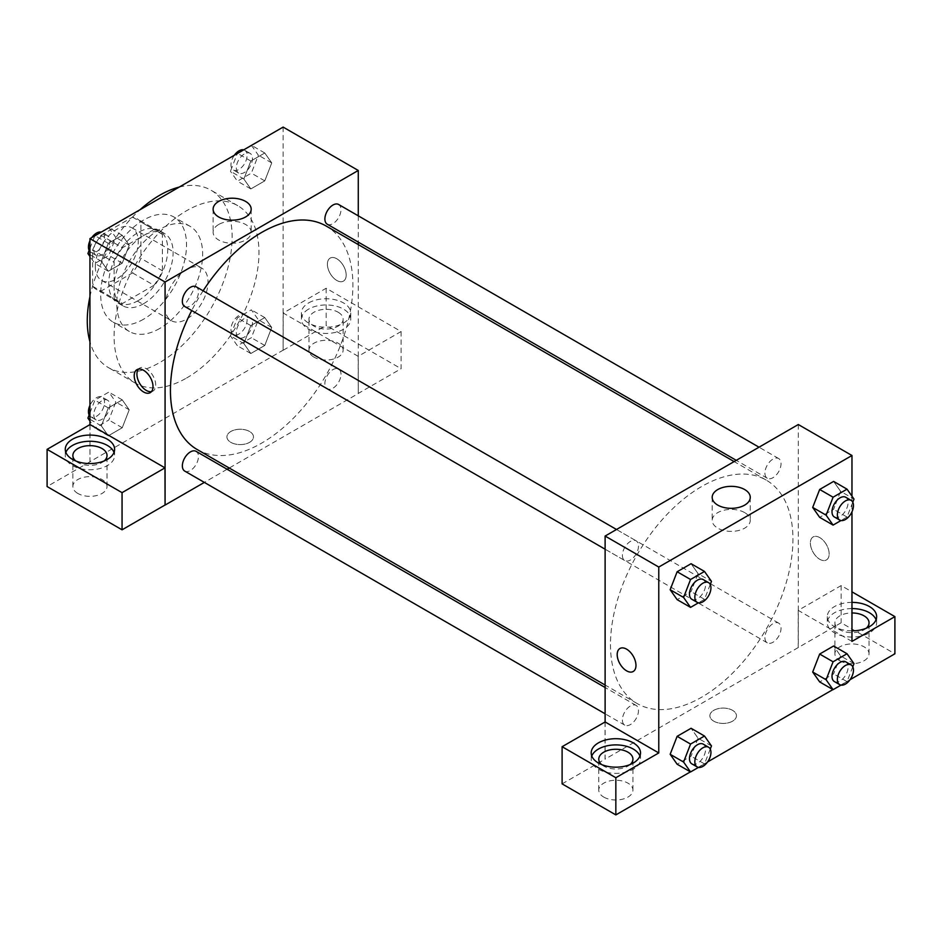 <?xml version="1.0" encoding="UTF-8"?>
<svg xmlns="http://www.w3.org/2000/svg" width="942" height="942" viewBox="0 0 942 942"><rect width="100%" height="100%" fill="white"/><g stroke="black" fill="none" stroke-linecap="round" stroke-linejoin="round"><path stroke-width="0.71" stroke-dasharray="4.71 3.53" d="M165.074 306.798A30.356 17.521 120 0 0 171.362 320.692A30.356 17.521 120 0 0 201.718 303.159A30.356 17.521 120 0 0 201.718 268.105A30.356 17.521 120 0 0 178.321 276.241A30.356 17.521 120 0 0 165.074 306.798M95.307 266.515A30.356 17.521 120 0 0 101.595 280.41A30.356 17.521 120 0 0 131.951 262.889A30.356 17.521 120 0 0 131.951 227.834A30.356 17.521 120 0 0 108.566 235.971A30.356 17.521 120 0 0 95.307 266.515M101.029 235.323L132.528 217.143A40.765 23.538 120 0 1 137.167 218.815A40.765 23.538 120 0 1 140.923 222.006L140.923 258.367A40.765 23.538 120 0 1 132.528 272.921L101.029 291.102A40.765 23.538 120 0 1 96.39 289.43A40.765 23.538 120 0 1 92.634 286.25L92.634 249.889A40.765 23.538 120 0 1 101.029 235.323L122.495 247.722L153.982 229.542L132.528 217.143M132.528 272.921L153.982 285.308L122.495 303.489L101.029 291.102M92.634 286.25L114.088 298.638L114.088 262.276L92.634 249.889M114.088 298.638A40.765 23.538 120 0 0 117.856 301.829A40.765 23.538 120 0 0 122.495 303.489M153.982 285.308A40.765 23.538 120 0 0 162.389 270.754L140.923 258.367M153.982 229.542A40.765 23.538 120 0 1 158.621 231.214A40.765 23.538 120 0 1 162.389 234.393L162.389 270.754M122.495 247.722A40.765 23.538 120 0 0 114.088 262.276M138.239 300.592A41.742 24.103 -60 0 1 117.373 302.665A41.742 24.103 -60 0 1 117.373 254.47A41.742 24.103 -60 0 1 159.116 230.366A41.742 24.103 -60 0 1 165.509 263.819A41.742 24.103 -60 0 1 138.239 300.592M143.608 303.701A41.742 24.103 120 0 0 170.879 266.916A41.742 24.103 120 0 0 164.473 233.463A41.742 24.103 120 0 0 132.316 244.649A41.742 24.103 120 0 0 114.088 286.651A41.742 24.103 120 0 0 122.743 305.761A41.742 24.103 120 0 0 143.608 303.701M162.389 234.393L140.923 222.006M143.608 319.185A60.712 35.054 -60 0 1 113.252 322.199A60.712 35.054 -60 0 1 113.252 252.091A60.712 35.054 -60 0 1 173.964 217.037A60.712 35.054 -60 0 1 183.266 265.691A60.712 35.054 -60 0 1 143.608 319.185M159.704 328.487A60.712 35.054 -60 0 1 129.348 331.49A60.712 35.054 -60 0 1 129.348 261.381A60.712 35.054 -60 0 1 190.06 226.327A60.712 35.054 -60 0 1 199.374 274.982A60.712 35.054 -60 0 1 159.704 328.487M179.239 187.081A102.454 59.158 -60 0 1 210.937 190.178A102.454 59.158 -60 0 1 226.633 272.273A102.454 59.158 -60 0 1 159.704 362.564A102.454 59.158 -60 0 1 108.483 367.639A102.454 59.158 -60 0 1 89.949 341.746M89.949 296.636A102.454 59.158 -60 0 1 140.17 209.63M186.54 378.048A102.454 59.158 120 0 0 253.469 287.769A102.454 59.158 120 0 0 237.761 205.674A102.454 59.158 120 0 0 158.821 233.121A102.454 59.158 120 0 0 114.088 336.223A102.454 59.158 120 0 0 135.318 383.123A102.454 59.158 120 0 0 186.54 378.048M283.13 127.088L283.13 350.165L89.949 461.71L89.949 424.63M129.219 409.782L122.248 427.75L108.306 435.805L101.336 425.89L108.306 407.921L122.248 399.867L129.219 409.782L122.248 427.75L108.306 435.805L101.336 425.89L108.306 407.921L122.248 399.867L129.219 409.782L115.795 402.046L108.825 420.002L94.883 428.057L89.949 421.027M243.86 343.595L250.831 325.626L264.773 317.584L271.743 327.498L264.773 345.467L250.831 353.509L243.86 343.595L250.831 325.626L264.773 317.584L271.743 327.498L264.773 345.467L250.831 353.509L243.86 343.595L230.449 335.847L237.419 317.878L251.361 309.836L258.332 319.75L251.361 337.719L237.419 345.773L230.449 335.847M243.86 179.015L250.831 161.047L264.773 152.993L271.743 162.919L264.773 180.888L250.831 188.93L243.86 179.015L250.831 161.047L264.773 152.993L271.743 162.919L264.773 180.888L250.831 188.93L243.86 179.015L230.449 171.267L237.325 153.546M101.336 261.299L108.306 243.342L122.248 235.288L129.219 245.203L122.248 263.171L108.306 271.225L101.336 261.299L108.306 243.342L122.248 235.288L129.219 245.203L122.248 263.171L108.306 271.225L101.336 261.299L89.949 254.729M336.8 258.767A13.282 7.666 -120 0 0 330.159 258.108A13.282 7.666 -120 0 0 330.159 273.451A13.282 7.666 -120 0 0 343.441 281.116A13.282 7.666 -120 0 0 345.478 270.472A13.282 7.666 -120 0 0 336.8 258.767M358.172 356.312L283.224 313.038L326.156 288.252L401.104 331.525L358.172 356.312L358.266 393.544L229.247 468.033M283.224 313.038L283.13 350.165M358.266 215.824L358.266 242.106M358.266 244.567L358.266 393.544M336.789 258.767A13.282 7.666 60 0 1 345.467 270.472A13.282 7.666 60 0 1 343.43 281.116A13.282 7.666 60 0 1 330.147 273.451A13.282 7.666 60 0 1 330.147 258.12A13.282 7.666 60 0 1 336.789 258.767M308.623 302.924A24.669 14.236 180 0 1 335.505 299.839A24.669 14.236 180 0 1 350.73 312.991A24.669 14.236 180 0 1 326.062 327.227A24.669 14.236 180 0 1 301.405 312.991A24.669 14.236 180 0 1 308.623 302.924M308.623 309.117A24.669 14.236 0 0 0 301.405 319.185A24.669 14.236 0 0 0 326.062 333.433A24.669 14.236 0 0 0 350.73 319.185A24.669 14.236 0 0 0 335.505 306.032A24.669 14.236 0 0 0 308.623 309.117M338.143 312.214A17.074 9.856 180 0 1 343.135 319.185A17.074 9.856 180 0 1 332.597 328.299A17.074 9.856 180 0 1 313.992 326.156A17.074 9.856 180 0 1 308.988 319.185A17.074 9.856 180 0 1 319.526 310.083A17.074 9.856 180 0 1 338.143 312.214M313.992 357.136A17.074 9.856 180 0 1 308.988 350.165A17.074 9.856 180 0 1 326.062 340.309A17.074 9.856 180 0 1 343.135 350.165A17.074 9.856 180 0 1 332.597 359.279A17.074 9.856 180 0 1 313.992 357.136M401.104 331.525L401.104 368.711L358.172 393.497M326.156 288.252L326.156 325.437L401.104 368.711M283.224 350.224L326.156 325.437M218.697 224.479A19.028 10.986 0 0 0 213.116 232.25A19.028 10.986 0 0 0 232.156 243.236A19.028 10.986 0 0 0 251.184 232.25A19.028 10.986 0 0 0 239.433 222.1A19.028 10.986 0 0 0 218.697 224.479M90.032 424.571L89.949 461.71M151.462 391.637A13.282 7.666 -120 0 0 152.957 391.095A13.282 7.666 -120 0 0 152.957 375.752A13.282 7.666 -120 0 0 139.675 368.087A13.282 7.666 -120 0 0 138.462 369.111M65.869 452.407A24.669 14.236 0 0 0 65.281 455.504A24.669 14.236 0 0 0 89.949 469.752A24.669 14.236 0 0 0 114.606 455.504A24.669 14.236 0 0 0 114.017 452.407M104.209 460.932A17.074 9.856 180 0 1 77.868 462.487A17.074 9.856 180 0 1 75.678 460.932M77.868 493.467A17.074 9.856 180 0 1 72.864 486.496A17.074 9.856 180 0 1 89.949 476.628A17.074 9.856 180 0 1 107.023 486.496A17.074 9.856 180 0 1 96.484 495.598A17.074 9.856 180 0 1 77.868 493.467M90.032 461.757L47.1 486.543M249.595 442.34A13.282 7.666 0 0 0 253.48 436.923A13.282 7.666 0 0 0 240.198 429.258A13.282 7.666 0 0 0 226.928 436.923A13.282 7.666 0 0 0 235.123 444A13.282 7.666 0 0 0 249.595 442.34A13.282 7.666 180 0 1 235.123 444A13.282 7.666 180 0 1 226.928 436.911A13.282 7.666 180 0 1 240.198 429.246A13.282 7.666 180 0 1 253.48 436.911A13.282 7.666 180 0 1 249.595 442.34M227.116 469.257L204.343 482.41M184.714 306.491A11.386 6.57 120 0 0 193.487 303.442A11.386 6.57 120 0 0 198.456 291.985A11.386 6.57 120 0 0 196.101 286.768M340.98 374.268A11.386 6.57 120 0 0 338.625 369.064A11.386 6.57 120 0 0 329.853 372.114A11.386 6.57 120 0 0 324.884 383.571A11.386 6.57 120 0 0 327.239 388.775A11.386 6.57 120 0 0 336.011 385.725A11.386 6.57 120 0 0 340.98 374.268M184.714 471.071A11.386 6.57 120 0 0 193.487 468.021A11.386 6.57 120 0 0 198.456 456.564A11.386 6.57 120 0 0 196.101 451.348M327.239 224.196A11.386 6.57 120 0 0 336.011 221.146A11.386 6.57 120 0 0 340.98 209.689A11.386 6.57 120 0 0 338.625 204.485M197.161 449.511A129.019 74.489 120 0 0 296.577 414.939A129.019 74.489 120 0 0 352.897 285.108A129.019 74.489 120 0 0 326.179 226.045M203.107 290.819A129.019 74.489 120 0 0 191.721 310.53M610.487 644.505A129.019 74.489 120 0 0 637.204 703.568A129.019 74.489 120 0 0 766.223 629.079A129.019 74.489 120 0 0 766.223 480.102A129.019 74.489 120 0 0 666.795 514.662A129.019 74.489 120 0 0 610.487 644.505M638.499 546.042A11.386 6.57 -60 0 1 633.53 557.499A11.386 6.57 -60 0 1 624.758 560.549A11.386 6.57 -60 0 1 624.758 547.396A11.386 6.57 -60 0 1 636.133 540.826A11.386 6.57 -60 0 1 638.499 546.042M764.928 637.628A11.386 6.57 120 0 0 767.283 642.833A11.386 6.57 120 0 0 778.669 636.262A11.386 6.57 120 0 0 778.669 623.121A11.386 6.57 120 0 0 769.897 626.171A11.386 6.57 120 0 0 764.928 637.628M622.391 719.912A11.386 6.57 120 0 0 624.758 725.128A11.386 6.57 120 0 0 636.133 718.558A11.386 6.57 120 0 0 636.133 705.405A11.386 6.57 120 0 0 627.36 708.455A11.386 6.57 120 0 0 622.391 719.912M764.928 473.049A11.386 6.57 120 0 0 767.283 478.253A11.386 6.57 120 0 0 778.669 471.683A11.386 6.57 120 0 0 778.669 458.542A11.386 6.57 120 0 0 769.897 461.592A11.386 6.57 120 0 0 764.928 473.049M605.117 721.961L605.117 759.134L841.147 622.768L894.9 653.795M798.31 424.524L798.31 647.601M713.789 721.183A13.282 7.666 0 0 0 728.26 722.844A13.282 7.666 0 0 0 736.456 715.767A13.282 7.666 0 0 0 723.173 708.09A13.282 7.666 0 0 0 709.891 715.767A13.282 7.666 0 0 0 713.789 721.183A13.282 7.666 180 0 1 709.891 715.755A13.282 7.666 180 0 1 723.173 708.09A13.282 7.666 180 0 1 736.456 715.755A13.282 7.666 180 0 1 728.26 722.844A13.282 7.666 180 0 1 713.789 721.183M839.899 660.766A17.074 9.856 0 0 0 858.503 662.909A17.074 9.856 0 0 0 869.042 653.795A17.074 9.856 0 0 0 851.968 643.939A17.074 9.856 0 0 0 834.895 653.795A17.074 9.856 0 0 0 839.899 660.766M603.775 797.097A17.074 9.856 0 0 0 622.379 799.228A17.074 9.856 0 0 0 632.93 790.126A17.074 9.856 0 0 0 615.844 780.259A17.074 9.856 0 0 0 598.771 790.126A17.074 9.856 0 0 0 603.775 797.097M690.392 771.875L707.572 761.948M832.928 689.579L850.108 679.665M562.103 783.874L605.117 759.134M866.228 628.232A17.074 9.856 180 0 1 839.899 629.786A17.074 9.856 180 0 1 834.895 622.815A17.074 9.856 180 0 1 851.968 612.959M851.968 608.579A24.669 14.236 0 0 0 834.53 612.747A24.669 14.236 0 0 0 827.3 622.815A24.669 14.236 0 0 0 851.968 637.051A24.669 14.236 0 0 0 876.637 622.815A24.669 14.236 0 0 0 876.048 619.718M851.968 630.857A24.669 14.236 180 0 1 827.3 616.621A24.669 14.236 180 0 1 834.53 606.554A24.669 14.236 180 0 1 851.968 602.374M630.116 764.563A17.074 9.856 180 0 1 603.775 766.105A17.074 9.856 180 0 1 601.585 764.563M591.776 756.037A24.669 14.236 0 0 0 591.187 759.134A24.669 14.236 0 0 0 615.844 773.382A24.669 14.236 0 0 0 640.513 759.134A24.669 14.236 0 0 0 639.924 756.037M605.035 721.913L605.035 759.087M851.968 641.408L798.215 610.369L841.147 585.583L851.968 591.835M841.147 585.583L841.147 622.768M798.215 610.369L798.215 647.554M812.699 672.011L819.681 654.042M853.994 663.651L840.582 655.915L833.611 645.988L840.594 655.891M840.582 655.915L833.599 673.871L819.67 681.926L833.611 673.871L840.582 655.915M840.594 491.312L833.611 481.409L840.582 491.324L833.599 509.292L819.67 517.346L833.611 509.292L840.582 491.324L853.994 499.072M812.699 507.432L819.681 489.463M698.069 573.596L691.075 563.705L698.046 573.619L691.063 591.588L677.133 599.63L691.075 591.588L698.046 573.619L711.469 581.367M670.162 589.716L677.157 571.747M670.162 754.295L677.157 736.338M711.469 745.946L698.046 738.198L691.075 728.284L698.069 738.175M698.046 738.198L691.063 756.167L677.133 764.221L691.075 756.167L698.046 738.198M851.968 496.187L851.968 511.847M744.686 512.613A19.028 10.986 0 0 0 723.939 510.234A19.028 10.986 0 0 0 712.187 520.384A19.028 10.986 0 0 0 731.227 531.37A19.028 10.986 0 0 0 750.256 520.384A19.028 10.986 0 0 0 744.686 512.613M633.224 671.493L633.224 671.493A13.282 7.666 -120 0 0 633.224 656.162A13.282 7.666 -120 0 0 619.942 648.485L619.942 648.485M819.776 537.611A13.282 7.666 -120 0 0 813.134 536.952A13.282 7.666 -120 0 0 813.134 552.295A13.282 7.666 -120 0 0 826.417 559.96A13.282 7.666 -120 0 0 828.442 549.316A13.282 7.666 -120 0 0 819.776 537.611A13.282 7.666 60 0 1 828.442 549.316A13.282 7.666 60 0 1 826.405 559.96A13.282 7.666 60 0 1 813.123 552.295A13.282 7.666 60 0 1 813.123 536.952A13.282 7.666 60 0 1 819.764 537.611M710.256 584.499L704.498 599.336L698.446 602.821M691.828 599.277A11.386 6.57 120 0 0 703.215 592.695A11.386 6.57 120 0 0 703.215 579.554M704.498 599.336L691.075 591.588M852.781 502.204L847.023 517.04L840.971 520.537M834.365 516.981A11.386 6.57 120 0 0 845.751 510.411A11.386 6.57 120 0 0 845.751 497.27M847.023 517.04L833.611 509.292M710.256 749.078L704.498 763.915L698.446 767.412M691.828 763.856A11.386 6.57 120 0 0 703.215 757.286A11.386 6.57 120 0 0 703.215 744.133M704.498 763.915L691.075 756.167M852.781 666.795L847.023 681.619L840.971 685.117M834.365 681.561A11.386 6.57 120 0 0 845.751 674.99A11.386 6.57 120 0 0 845.751 661.849M847.023 681.619L833.611 673.871M108.825 227.54L115.795 237.455L108.825 255.423L94.883 263.477L89.949 256.448M89.949 248.335L94.789 235.83M93.811 250.16A11.386 6.57 120 0 0 96.166 255.364A11.386 6.57 120 0 0 107.553 248.794A11.386 6.57 120 0 0 107.553 235.653A11.386 6.57 120 0 0 98.78 238.703A11.386 6.57 120 0 0 93.811 250.16M129.219 245.203L115.795 237.455M122.248 263.171L108.825 255.423M108.306 271.225L94.883 263.477M108.306 243.342L95.048 235.688M122.248 235.288L108.989 227.634M89.137 250.419A11.386 6.57 120 0 0 90.797 252.268A11.386 6.57 120 0 0 102.183 245.697A11.386 6.57 120 0 0 102.183 232.556A11.386 6.57 120 0 0 100.947 232.097M91.81 237.549A11.386 6.57 120 0 0 89.949 240.787M251.361 145.256L258.332 155.171L251.361 173.14L237.419 181.182L230.449 171.267M236.336 167.864A11.386 6.57 120 0 0 238.703 173.081A11.386 6.57 120 0 0 250.077 166.51A11.386 6.57 120 0 0 250.077 153.358A11.386 6.57 120 0 0 241.305 156.407A11.386 6.57 120 0 0 236.336 167.864M271.743 162.919L258.332 155.171M264.773 180.888L251.361 173.14M250.831 188.93L237.419 181.182M250.831 161.047L237.584 153.393M264.773 152.993L251.526 145.351M234.334 155.265A11.386 6.57 120 0 0 230.978 164.768A11.386 6.57 120 0 0 233.333 169.984A11.386 6.57 120 0 0 244.72 163.402A11.386 6.57 120 0 0 244.72 150.261A11.386 6.57 120 0 0 243.472 149.802M89.949 412.914L94.883 400.173L108.825 392.119L115.795 402.046M93.811 414.739A11.386 6.57 120 0 0 96.166 419.944A11.386 6.57 120 0 0 107.553 413.373A11.386 6.57 120 0 0 107.553 400.232A11.386 6.57 120 0 0 98.78 403.282A11.386 6.57 120 0 0 93.811 414.739M122.248 427.75L108.825 420.002M108.306 435.805L94.883 428.057M101.336 425.89L89.949 419.308M108.306 407.921L94.883 400.173M122.248 399.867L108.825 392.119M89.137 415.01A11.386 6.57 120 0 0 90.797 416.847A11.386 6.57 120 0 0 102.183 410.276A11.386 6.57 120 0 0 102.183 397.135A11.386 6.57 120 0 0 89.949 405.366M236.336 332.444A11.386 6.57 120 0 0 238.703 337.66A11.386 6.57 120 0 0 250.077 331.089A11.386 6.57 120 0 0 250.077 317.937A11.386 6.57 120 0 0 241.305 320.987A11.386 6.57 120 0 0 236.336 332.444M271.743 327.498L258.332 319.75M264.773 345.467L251.361 337.719M250.831 353.509L237.419 345.773M250.831 325.626L237.419 317.878M264.773 317.584L251.361 309.836M230.978 329.347A11.386 6.57 120 0 0 233.333 334.563A11.386 6.57 120 0 0 244.72 327.993A11.386 6.57 120 0 0 244.72 314.84A11.386 6.57 120 0 0 235.947 317.89A11.386 6.57 120 0 0 230.978 329.347M101.595 280.41L171.362 320.692M131.951 227.834L201.718 268.105M164.473 233.463L159.116 230.366M122.743 305.761L117.373 302.665M158.621 231.214L137.167 218.815M117.856 301.829L96.39 289.43M190.06 226.327L173.964 217.037M129.348 331.49L113.252 322.199M237.761 205.674L210.937 190.178M135.318 383.123L108.483 367.639M301.405 312.991L301.405 319.185M350.73 312.991L350.73 319.185M343.135 350.165L343.135 319.185M308.988 350.165L308.988 319.185M213.116 209.195L213.116 232.25M251.184 209.195L251.184 232.25M150.249 392.649L152.957 391.095M136.967 369.653L139.675 368.087M65.281 449.31L65.281 455.504M114.606 449.31L114.606 455.504M107.023 486.496L107.023 455.504M72.864 486.496L72.864 455.504M766.223 480.102L734.136 461.58M637.204 703.568L605.117 685.034M605.117 549.21L624.758 560.549M616.504 529.486L636.133 540.826M778.669 623.121L338.625 369.064M767.283 642.833L327.239 388.775M636.133 705.405L605.117 687.495M624.758 725.128L605.117 713.789M778.669 458.542L759.028 447.203M767.283 478.253L736.267 460.344M869.042 653.795L869.042 622.815M834.895 653.795L834.895 622.815M827.3 616.621L827.3 622.815M876.637 616.621L876.637 622.815M632.93 790.126L632.93 759.134M598.771 790.126L598.771 759.134M591.187 752.941L591.187 759.134M640.513 752.941L640.513 759.134M712.187 497.329L712.187 520.384M750.256 497.329L750.256 520.384M107.553 235.653L102.183 232.556M96.166 255.364L90.797 252.268M250.077 153.358L244.72 150.261M238.703 173.081L233.333 169.984M107.553 400.232L102.183 397.135M96.166 419.944L90.797 416.847M250.077 317.937L244.72 314.84M238.703 337.66L233.333 334.563"/><path stroke-width="1.41" d="M89.949 341.746A102.454 59.158 -60 0 1 89.949 296.636M140.17 209.63A102.454 59.158 -60 0 1 179.239 187.081M89.949 424.63L89.949 238.632L283.13 127.088L358.266 170.467L358.266 215.824M358.266 242.106L358.266 244.567M218.697 201.423A19.028 10.986 180 0 1 239.433 199.045A19.028 10.986 180 0 1 251.184 209.195A19.028 10.986 180 0 1 232.156 220.181A19.028 10.986 180 0 1 213.116 209.195A19.028 10.986 180 0 1 218.697 201.423M204.343 482.41L165.074 505.077L165.074 282.011L89.949 238.632M165.074 282.011L358.266 170.467M143.608 391.99A13.282 7.666 60 0 1 134.93 380.297A13.282 7.666 60 0 1 136.967 369.653A13.282 7.666 60 0 1 150.249 377.318A13.282 7.666 60 0 1 150.249 392.649A13.282 7.666 60 0 1 143.608 391.99M164.991 467.856L90.032 424.571L47.1 449.358L122.06 492.642L164.991 467.856L165.074 505.077M138.462 369.111A13.282 7.666 -120 0 0 138.05 379.967A13.282 7.666 -120 0 0 146.316 390.435A13.282 7.666 -120 0 0 151.462 391.637M72.499 439.243A24.669 14.236 180 0 1 99.381 436.158A24.669 14.236 180 0 1 114.606 449.31A24.669 14.236 180 0 1 89.949 463.558A24.669 14.236 180 0 1 65.281 449.31A24.669 14.236 180 0 1 72.499 439.243M114.017 452.407A24.669 14.236 0 0 0 96.838 441.833A24.669 14.236 0 0 0 72.499 445.436A24.669 14.236 0 0 0 65.869 452.407M75.678 460.932A17.074 9.856 180 0 1 72.864 455.504A17.074 9.856 180 0 1 83.414 446.402A17.074 9.856 180 0 1 102.019 448.533A17.074 9.856 180 0 1 107.023 455.504A17.074 9.856 180 0 1 104.209 460.932M122.06 492.642L122.06 529.816L164.991 505.03M47.1 449.358L47.1 486.543L122.06 529.816M229.247 468.033L227.116 469.257M616.504 529.486L196.101 286.768A11.386 6.57 120 0 0 184.714 293.339A11.386 6.57 120 0 0 184.714 306.491L605.117 549.21M605.117 687.495L196.101 451.348A11.386 6.57 120 0 0 187.328 454.397A11.386 6.57 120 0 0 182.359 465.854A11.386 6.57 120 0 0 184.714 471.071L605.117 713.789M759.028 447.203L338.625 204.485A11.386 6.57 120 0 0 329.853 207.534A11.386 6.57 120 0 0 324.884 218.991A11.386 6.57 120 0 0 327.239 224.196L736.267 460.344M734.136 461.58L326.179 226.045A129.019 74.489 120 0 0 203.107 290.819M191.721 310.53A129.019 74.489 120 0 0 170.443 390.447A129.019 74.489 120 0 0 197.161 449.511L605.117 685.034M605.117 721.961L562.103 746.7L615.844 777.727L658.776 752.941L605.117 721.961L605.117 536.057L798.31 424.524L851.968 455.504L851.968 496.187M562.103 746.7L562.103 783.874L615.844 814.912L690.392 771.875M707.572 761.948L832.928 689.579M850.108 679.665L894.9 653.795L894.9 616.621L851.968 641.408L851.968 511.847M851.968 612.959A17.074 9.856 180 0 1 864.038 615.844A17.074 9.856 180 0 1 869.042 622.815A17.074 9.856 180 0 1 866.228 628.232M876.048 619.718A24.669 14.236 0 0 0 851.968 608.579M851.968 602.374A24.669 14.236 180 0 1 876.637 616.621A24.669 14.236 180 0 1 851.968 630.857M601.585 764.563A17.074 9.856 180 0 1 598.771 759.134A17.074 9.856 180 0 1 615.844 749.279A17.074 9.856 180 0 1 632.93 759.134A17.074 9.856 180 0 1 630.116 764.563M639.924 756.037A24.669 14.236 0 0 0 622.733 745.463A24.669 14.236 0 0 0 598.405 749.067A24.669 14.236 0 0 0 591.776 756.037M598.405 742.873A24.669 14.236 180 0 1 625.288 739.788A24.669 14.236 180 0 1 640.513 752.941A24.669 14.236 180 0 1 615.844 767.177A24.669 14.236 180 0 1 591.187 752.941A24.669 14.236 180 0 1 598.405 742.873M615.844 777.727L615.844 814.912M851.968 591.835L894.9 616.621M840.971 685.117L833.081 689.674L826.11 679.759L833.081 661.79L819.67 654.042L833.611 645.988L819.67 654.042L812.699 672.011L819.67 681.926L812.687 672.035M840.971 520.537L833.081 525.094L819.67 517.346L812.687 507.444L819.67 489.463L833.611 481.409L819.67 489.463L833.081 497.211L847.023 489.157L853.994 499.072L852.781 502.204M698.446 602.821L690.557 607.378L677.133 599.63L670.151 589.739M690.557 607.378L683.586 597.463L690.557 579.495L677.133 571.747L691.075 563.705L677.133 571.747L670.162 589.716L677.133 599.63M690.557 744.074L677.133 736.326L691.075 728.284L677.133 736.326L670.162 754.295L677.133 764.221L670.162 754.295L683.586 762.043L690.557 744.074L704.498 736.032L711.469 745.946L710.256 749.078M658.776 752.941L658.776 567.049L851.968 455.504M744.686 489.557A19.028 10.986 180 0 1 750.256 497.329A19.028 10.986 180 0 1 731.227 508.327A19.028 10.986 180 0 1 712.187 497.329A19.028 10.986 180 0 1 723.939 487.179A19.028 10.986 180 0 1 744.686 489.557M658.776 567.049L605.117 536.057M619.942 648.485A13.282 7.666 -120 0 0 617.905 659.129A13.282 7.666 -120 0 0 626.583 670.834A13.282 7.666 60 0 1 617.905 659.129A13.282 7.666 60 0 1 619.942 648.496A13.282 7.666 60 0 1 633.224 656.162A13.282 7.666 60 0 1 633.224 671.493A13.282 7.666 60 0 1 626.583 670.834A13.282 7.666 -120 0 0 633.224 671.493M690.557 579.495L704.498 571.453L711.469 581.367L710.256 584.499M708.584 582.651L703.215 579.554A11.386 6.57 120 0 0 694.442 582.603A11.386 6.57 120 0 0 689.473 594.061A11.386 6.57 120 0 0 691.828 599.277L697.198 602.374A11.386 6.57 120 0 0 708.584 595.803A11.386 6.57 120 0 0 708.584 582.651A11.386 6.57 120 0 0 699.812 585.7A11.386 6.57 120 0 0 694.843 597.157A11.386 6.57 120 0 0 697.198 602.374M683.586 597.463L670.162 589.716M704.498 571.453L691.075 563.705M833.081 525.094L826.11 515.168L833.081 497.211M851.109 500.367L845.751 497.27A11.386 6.57 120 0 0 836.979 500.32A11.386 6.57 120 0 0 832.01 511.777A11.386 6.57 120 0 0 834.365 516.981L839.734 520.078A11.386 6.57 120 0 0 851.109 513.508A11.386 6.57 120 0 0 851.109 500.367A11.386 6.57 120 0 0 842.336 503.417A11.386 6.57 120 0 0 837.367 514.874A11.386 6.57 120 0 0 839.734 520.078M819.67 517.346L812.699 507.432L826.11 515.168M847.023 489.157L833.611 481.409M698.446 767.412L690.557 771.957L683.586 762.043M708.584 747.23L703.215 744.133A11.386 6.57 120 0 0 694.442 747.183A11.386 6.57 120 0 0 689.473 758.64A11.386 6.57 120 0 0 691.828 763.856L697.198 766.953A11.386 6.57 120 0 0 708.584 760.382A11.386 6.57 120 0 0 708.584 747.23A11.386 6.57 120 0 0 699.812 750.279A11.386 6.57 120 0 0 694.843 761.737A11.386 6.57 120 0 0 697.198 766.953M690.557 771.957L677.133 764.221M704.498 736.032L691.075 728.284M833.081 661.79L847.023 653.736L853.994 663.651L852.781 666.795M851.109 664.946L845.751 661.849A11.386 6.57 120 0 0 836.979 664.899A11.386 6.57 120 0 0 832.01 676.356A11.386 6.57 120 0 0 834.365 681.561L839.734 684.657A11.386 6.57 120 0 0 851.109 678.087A11.386 6.57 120 0 0 851.109 664.946A11.386 6.57 120 0 0 842.336 667.996A11.386 6.57 120 0 0 837.367 679.453A11.386 6.57 120 0 0 839.734 684.657M833.081 689.674L819.67 681.926M826.11 679.759L812.699 672.011M847.023 653.736L833.611 645.988M89.949 256.448L87.912 253.563L89.949 248.335M94.789 235.83L108.989 227.634M89.949 254.729L87.912 253.563M89.949 240.787A11.386 6.57 120 0 0 88.442 247.063A11.386 6.57 120 0 0 89.137 250.419M100.947 232.097A11.386 6.57 120 0 0 91.81 237.549M237.325 153.546L251.526 145.351M243.472 149.802A11.386 6.57 120 0 0 234.334 155.265M89.949 421.027L87.912 418.142L89.949 412.914M89.949 419.308L87.912 418.142M89.949 405.366A11.386 6.57 120 0 0 88.442 411.642A11.386 6.57 120 0 0 89.137 415.01"/></g></svg>
